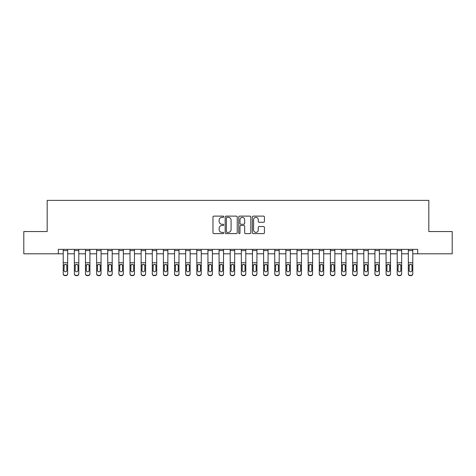 <?xml version="1.0" encoding="UTF-8"?>
<svg xmlns="http://www.w3.org/2000/svg" width="476" height="476" viewBox="0 0 476 476"><rect width="100%" height="100%" fill="white"/><g stroke="black" fill="none" stroke-linecap="round" stroke-linejoin="round"><path stroke-width="0.71" d="M223.75 216.735A0.613 0.613 0 0 0 223.137 216.122L213.849 216.122A0.875 0.875 0 0 0 212.974 216.996L212.974 232.728A0.875 0.875 0 0 0 213.849 233.603L223.137 233.603A0.613 0.613 0 0 0 223.75 232.996A0.613 0.613 0 0 0 223.137 232.383L221.935 232.383A2.796 2.796 0 0 1 219.138 229.587L219.138 228.272A2.796 2.796 0 0 1 221.935 225.475L223.137 225.475A0.613 0.613 0 0 0 223.75 224.862A0.613 0.613 0 0 0 223.137 224.25L221.935 224.25A2.796 2.796 0 0 1 219.138 221.453L219.138 220.144A2.796 2.796 0 0 1 221.935 217.348L223.137 217.348A0.613 0.613 0 0 0 223.75 216.735M263.549 222.286A0.875 0.875 0 0 0 264.424 221.411L264.424 216.996A0.875 0.875 0 0 0 263.549 216.122L253.232 216.122A0.875 0.875 0 0 0 252.357 216.996L252.357 232.728A0.875 0.875 0 0 0 253.232 233.603L263.549 233.603A0.875 0.875 0 0 0 264.424 232.728L264.424 227.397A0.875 0.875 0 0 0 263.549 226.522L259.134 226.522A0.875 0.875 0 0 0 258.26 227.397L258.26 230.045A2.338 2.338 0 0 1 255.921 232.383A2.338 2.338 0 0 1 253.583 230.045L253.583 219.686A2.338 2.338 0 0 1 255.921 217.348A2.338 2.338 0 0 1 258.26 219.686L258.26 221.411A0.875 0.875 0 0 0 259.134 222.286L263.549 222.286M58.31 253.809L23.8 253.809L23.8 231.544L47.178 231.544L47.178 200.372L428.822 200.372L428.822 231.544L452.2 231.544L452.2 253.809L417.69 253.809L417.69 249.359L58.31 249.359L58.31 253.809L63.213 253.809M237.232 216.996A0.875 0.875 0 0 0 236.364 216.122L226.046 216.122A0.875 0.875 0 0 0 225.172 216.996L225.172 232.728A0.875 0.875 0 0 0 226.046 233.603L236.364 233.603A0.875 0.875 0 0 0 237.232 232.728L237.232 216.996M239.636 216.122L249.954 216.122A0.875 0.875 0 0 1 250.828 216.996L250.828 232.728A0.875 0.875 0 0 1 249.954 233.603L245.539 233.603A0.875 0.875 0 0 1 244.664 232.728L244.664 226.35A0.875 0.875 0 0 0 243.789 225.475L240.862 225.475A0.875 0.875 0 0 0 239.987 226.35L239.987 232.996A0.613 0.613 0 0 1 239.374 233.603A0.613 0.613 0 0 1 238.768 232.996L238.768 216.996A0.875 0.875 0 0 1 239.636 216.122M67.663 253.809L74.345 253.809M78.796 253.809L85.478 253.809M89.928 253.809L96.61 253.809M101.061 253.809L107.743 253.809M112.199 253.809L118.875 253.809M123.332 253.809L130.007 253.809M134.464 253.809L141.14 253.809M145.596 253.809L152.278 253.809M156.729 253.809L163.411 253.809M167.861 253.809L174.543 253.809M178.994 253.809L185.676 253.809M190.126 253.809L196.808 253.809M201.259 253.809L207.941 253.809M212.391 253.809L219.073 253.809M223.53 253.809L230.205 253.809M234.662 253.809L241.338 253.809M245.794 253.809L252.47 253.809M256.927 253.809L263.609 253.809M268.059 253.809L274.741 253.809M279.192 253.809L285.874 253.809M290.324 253.809L297.006 253.809M301.457 253.809L308.139 253.809M312.589 253.809L319.271 253.809M323.722 253.809L330.403 253.809M334.86 253.809L341.536 253.809M345.993 253.809L352.668 253.809M357.125 253.809L363.801 253.809M368.257 253.809L374.939 253.809M379.39 253.809L386.072 253.809M390.522 253.809L397.204 253.809M401.655 253.809L408.337 253.809M412.787 253.809L417.69 253.809M227.004 217.348A0.613 0.613 0 0 0 226.397 217.954L226.397 231.77A0.613 0.613 0 0 0 227.004 232.383L228.272 232.383A2.796 2.796 0 0 0 231.074 229.587L231.074 220.144A2.796 2.796 0 0 0 228.272 217.348L227.004 217.348M244.664 219.728A2.338 2.338 0 0 0 242.326 217.389A2.338 2.338 0 0 0 239.987 219.728L239.987 223.375A0.875 0.875 0 0 0 240.862 224.25L243.789 224.25A0.875 0.875 0 0 0 244.664 223.375L244.664 219.728M63.213 265.334L63.213 273.581A1.779 1.767 0 0 0 64.992 275.348L65.884 275.348A1.779 1.767 0 0 0 67.663 273.581L67.663 273.861A1.779 1.767 180 0 1 65.884 275.628L65.884 275.348M66.86 270.404L66.86 265.709L66.86 270.404A1.428 1.416 180 0 1 65.438 271.814A1.428 1.416 180 0 0 66.86 270.404M64.01 270.683L64.01 270.404A1.428 1.416 180 0 0 65.438 271.814M64.694 264.489L64.01 265.602M66.182 264.489L65.438 264.281L66.705 265.055L66.86 265.709M67.663 249.359L67.663 273.861M63.213 249.359L63.213 273.861A1.779 1.767 180 0 0 64.992 275.628L65.884 275.628M63.213 265.055L64.171 265.055L64.01 270.404M64.171 265.055L65.438 264.281M74.345 265.334L74.345 273.581A1.779 1.767 0 0 0 76.124 275.348L77.017 275.348A1.779 1.767 0 0 0 78.796 273.581L78.796 273.861A1.779 1.767 180 0 1 77.017 275.628L77.017 275.348M77.999 270.404L77.999 265.709L77.999 270.404A1.428 1.416 180 0 1 76.571 271.814A1.428 1.416 180 0 0 77.999 270.404M75.148 270.683L75.148 270.404A1.428 1.416 180 0 0 76.571 271.814M75.827 264.489L75.148 265.602M77.314 264.489L76.571 264.281L77.838 265.055L77.999 265.709M85.478 265.334L85.478 273.581A1.779 1.767 0 0 0 87.257 275.348L88.149 275.348A1.779 1.767 0 0 0 89.928 273.581L89.928 273.861A1.779 1.767 180 0 1 88.149 275.628L88.149 275.348M89.131 270.404L89.131 265.709L89.131 270.404A1.428 1.416 180 0 1 87.703 271.814A1.428 1.416 180 0 0 89.131 270.404M86.281 270.683L86.281 270.404A1.428 1.416 180 0 0 87.703 271.814M86.959 264.489L86.281 265.602M88.447 264.489L87.703 264.281L88.97 265.055L89.131 265.709M96.61 265.334L96.61 273.581A1.779 1.767 0 0 0 98.389 275.348L99.282 275.348A1.779 1.767 0 0 0 101.061 273.581L101.061 273.861A1.779 1.767 180 0 1 99.282 275.628L99.282 275.348M100.263 270.404L100.263 265.709L100.263 270.404A1.428 1.416 180 0 1 98.835 271.814A1.428 1.416 180 0 0 100.263 270.404M97.413 270.683L97.413 270.404A1.428 1.416 180 0 0 98.835 271.814M98.092 264.489L97.413 265.602M99.579 264.489L98.835 264.281L100.103 265.055L100.263 265.709M78.796 249.359L78.796 273.861M74.345 249.359L74.345 273.861A1.779 1.767 180 0 0 76.124 275.628L77.017 275.628M74.345 265.055L75.303 265.055L75.148 270.404M75.303 265.055L76.571 264.281M89.928 249.359L89.928 273.861M85.478 249.359L85.478 273.861A1.779 1.767 180 0 0 87.257 275.628L88.149 275.628M85.478 265.055L86.436 265.055L86.281 270.404M86.436 265.055L87.703 264.281M101.061 249.359L101.061 273.861M96.61 249.359L96.61 273.861A1.779 1.767 180 0 0 98.389 275.628L99.282 275.628M96.61 265.055L97.568 265.055L97.413 270.404M97.568 265.055L98.835 264.281M107.743 265.334L107.743 273.581A1.779 1.767 0 0 0 109.522 275.348L110.414 275.348A1.779 1.767 0 0 0 112.199 273.581L112.199 273.861A1.779 1.767 180 0 1 110.414 275.628L110.414 275.348M111.396 270.404L111.396 265.709L111.396 270.404A1.428 1.416 180 0 1 109.968 271.814A1.428 1.416 180 0 0 111.396 270.404M108.546 270.683L108.546 270.404A1.428 1.416 180 0 0 109.968 271.814M109.224 264.489L108.546 265.602M110.712 264.489L109.968 264.281L111.235 265.055L111.396 265.709M112.199 249.359L112.199 273.861M107.743 249.359L107.743 273.861A1.779 1.767 180 0 0 109.522 275.628L110.414 275.628M107.743 265.055L108.701 265.055L108.546 270.404M108.701 265.055L109.968 264.281M118.875 265.334L118.875 273.581A1.779 1.767 0 0 0 120.66 275.348L121.547 275.348A1.779 1.767 0 0 0 123.332 273.581L123.332 273.861A1.779 1.767 180 0 1 121.547 275.628L121.547 275.348M122.528 270.404L122.528 265.709L122.528 270.404A1.428 1.416 180 0 1 121.1 271.814A1.428 1.416 180 0 0 122.528 270.404M119.678 270.683L119.678 270.404A1.428 1.416 180 0 0 121.1 271.814M120.357 264.489L119.678 265.602M121.844 264.489L121.1 264.281L122.368 265.055L122.528 265.709M130.007 265.334L130.007 273.581A1.779 1.767 0 0 0 131.792 275.348L132.679 275.348A1.779 1.767 0 0 0 134.464 273.581L134.464 273.861A1.779 1.767 180 0 1 132.679 275.628L132.679 275.348M133.661 270.404L133.661 265.709L133.661 270.404A1.428 1.416 180 0 1 132.239 271.814A1.428 1.416 180 0 0 133.661 270.404M130.811 270.683L130.811 270.404A1.428 1.416 180 0 0 132.239 271.814M131.495 264.489L130.811 265.602M132.982 264.489L132.239 264.281L133.506 265.055L133.661 265.709M141.14 265.334L141.14 273.581A1.779 1.767 0 0 0 142.925 275.348L143.811 275.348A1.779 1.767 0 0 0 145.596 273.581L145.596 273.861A1.779 1.767 180 0 1 143.811 275.628L143.811 275.348M144.793 270.404L144.793 265.709L144.793 270.404A1.428 1.416 180 0 1 143.371 271.814A1.428 1.416 180 0 0 144.793 270.404M141.943 270.683L141.943 270.404A1.428 1.416 180 0 0 143.371 271.814M142.627 264.489L141.943 265.602M144.115 264.489L143.371 264.281L144.639 265.055L144.793 265.709M152.278 265.334L152.278 273.581A1.779 1.767 0 0 0 154.057 275.348L154.95 275.348A1.779 1.767 0 0 0 156.729 273.581L156.729 273.861A1.779 1.767 180 0 1 154.95 275.628L154.95 275.348M155.926 270.404L155.926 265.709L155.926 270.404A1.428 1.416 180 0 1 154.504 271.814A1.428 1.416 180 0 0 155.926 270.404M153.076 270.683L153.076 270.404A1.428 1.416 180 0 0 154.504 271.814M153.76 264.489L153.076 265.602M155.247 264.489L154.504 264.281L155.771 265.055L155.926 265.709M163.411 265.334L163.411 273.581A1.779 1.767 0 0 0 165.19 275.348L166.082 275.348A1.779 1.767 0 0 0 167.861 273.581L167.861 273.861A1.779 1.767 180 0 1 166.082 275.628L166.082 275.348M167.058 270.404L167.058 265.709L167.058 270.404A1.428 1.416 180 0 1 165.636 271.814A1.428 1.416 180 0 0 167.058 270.404M164.208 270.683L164.208 270.404A1.428 1.416 180 0 0 165.636 271.814M164.892 264.489L164.208 265.602M166.38 264.489L165.636 264.281L166.903 265.055L167.058 265.709M123.332 249.359L123.332 273.861M118.875 249.359L118.875 273.861A1.779 1.767 180 0 0 120.66 275.628L121.547 275.628M118.875 265.055L119.833 265.055L119.678 270.404M119.833 265.055L121.1 264.281M134.464 249.359L134.464 273.861M130.007 249.359L130.007 273.861A1.779 1.767 180 0 0 131.792 275.628L132.679 275.628M130.007 265.055L130.971 265.055L130.811 270.404M130.971 265.055L132.239 264.281M145.596 249.359L145.596 273.861M141.14 249.359L141.14 273.861A1.779 1.767 180 0 0 142.925 275.628L143.811 275.628M141.14 265.055L142.104 265.055L141.943 270.404M142.104 265.055L143.371 264.281M156.729 249.359L156.729 273.861M152.278 249.359L152.278 273.861A1.779 1.767 180 0 0 154.057 275.628L154.95 275.628M152.278 265.055L153.236 265.055L153.076 270.404M153.236 265.055L154.504 264.281M167.861 249.359L167.861 273.861M163.411 249.359L163.411 273.861A1.779 1.767 180 0 0 165.19 275.628L166.082 275.628M163.411 265.055L164.369 265.055L164.208 270.404M164.369 265.055L165.636 264.281M174.543 265.334L174.543 273.581A1.779 1.767 0 0 0 176.322 275.348L177.215 275.348A1.779 1.767 0 0 0 178.994 273.581L178.994 273.861A1.779 1.767 180 0 1 177.215 275.628L177.215 275.348M178.191 270.404L178.191 265.709L178.191 270.404A1.428 1.416 180 0 1 176.769 271.814A1.428 1.416 180 0 0 178.191 270.404M175.341 270.683L175.341 270.404A1.428 1.416 180 0 0 176.769 271.814M176.025 264.489L175.341 265.602M177.512 264.489L176.769 264.281L178.036 265.055L178.191 265.709M178.994 249.359L178.994 273.861M174.543 249.359L174.543 273.861A1.779 1.767 180 0 0 176.322 275.628L177.215 275.628M174.543 265.055L175.501 265.055L175.341 270.404M175.501 265.055L176.769 264.281M185.676 265.334L185.676 273.581A1.779 1.767 0 0 0 187.455 275.348L188.347 275.348A1.779 1.767 0 0 0 190.126 273.581L190.126 273.861A1.779 1.767 180 0 1 188.347 275.628L188.347 275.348M189.329 270.404L189.329 265.709L189.329 270.404A1.428 1.416 180 0 1 187.901 271.814A1.428 1.416 180 0 0 189.329 270.404M186.479 270.683L186.479 270.404A1.428 1.416 180 0 0 187.901 271.814M187.157 264.489L186.479 265.602M188.645 264.489L187.901 264.281L189.168 265.055L189.329 265.709M190.126 249.359L190.126 273.861M185.676 249.359L185.676 273.861A1.779 1.767 180 0 0 187.455 275.628L188.347 275.628M185.676 265.055L186.634 265.055L186.479 270.404M186.634 265.055L187.901 264.281M196.808 265.334L196.808 273.581A1.779 1.767 0 0 0 198.587 275.348L199.48 275.348A1.779 1.767 0 0 0 201.259 273.581L201.259 273.861A1.779 1.767 180 0 1 199.48 275.628L199.48 275.348M200.461 270.404L200.461 265.709L200.461 270.404A1.428 1.416 180 0 1 199.033 271.814A1.428 1.416 180 0 0 200.461 270.404M197.611 270.683L197.611 270.404A1.428 1.416 180 0 0 199.033 271.814M198.29 264.489L197.611 265.602M199.777 264.489L199.033 264.281L200.301 265.055L200.461 265.709M201.259 249.359L201.259 273.861M196.808 249.359L196.808 273.861A1.779 1.767 180 0 0 198.587 275.628L199.48 275.628M196.808 265.055L197.766 265.055L197.611 270.404M197.766 265.055L199.033 264.281M207.941 265.334L207.941 273.581A1.779 1.767 0 0 0 209.72 275.348L210.612 275.348A1.779 1.767 0 0 0 212.391 273.581L212.391 273.861A1.779 1.767 180 0 1 210.612 275.628L210.612 275.348M211.594 270.404L211.594 265.709L211.594 270.404A1.428 1.416 180 0 1 210.166 271.814A1.428 1.416 180 0 0 211.594 270.404M208.744 270.683L208.744 270.404A1.428 1.416 180 0 0 210.166 271.814M209.422 264.489L208.744 265.602M210.91 264.489L210.166 264.281L211.433 265.055L211.594 265.709M212.391 249.359L212.391 273.861M207.941 249.359L207.941 273.861A1.779 1.767 180 0 0 209.72 275.628L210.612 275.628M207.941 265.055L208.899 265.055L208.744 270.404M208.899 265.055L210.166 264.281M219.073 265.334L219.073 273.581A1.779 1.767 0 0 0 220.858 275.348L221.745 275.348A1.779 1.767 0 0 0 223.53 273.581L223.53 273.861A1.779 1.767 180 0 1 221.745 275.628L221.745 275.348M222.726 270.404L222.726 265.709L222.726 270.404A1.428 1.416 180 0 1 221.298 271.814A1.428 1.416 180 0 0 222.726 270.404M219.876 270.683L219.876 270.404A1.428 1.416 180 0 0 221.298 271.814M220.555 264.489L219.876 265.602M222.042 264.489L221.298 264.281L222.566 265.055L222.726 265.709M223.53 249.359L223.53 273.861M219.073 249.359L219.073 273.861A1.779 1.767 180 0 0 220.858 275.628L221.745 275.628M219.073 265.055L220.031 265.055L219.876 270.404M220.031 265.055L221.298 264.281M230.205 265.334L230.205 273.581A1.779 1.767 0 0 0 231.99 275.348L232.877 275.348A1.779 1.767 0 0 0 234.662 273.581L234.662 273.861A1.779 1.767 180 0 1 232.877 275.628L232.877 275.348M233.859 270.404L233.859 265.709L233.859 270.404A1.428 1.416 180 0 1 232.431 271.814A1.428 1.416 180 0 0 233.859 270.404M231.009 270.683L231.009 270.404A1.428 1.416 180 0 0 232.431 271.814M231.687 264.489L231.009 265.602M233.175 264.489L232.431 264.281L233.698 265.055L233.859 265.709M234.662 249.359L234.662 273.861M230.205 249.359L230.205 273.861A1.779 1.767 180 0 0 231.99 275.628L232.877 275.628M230.205 265.055L231.163 265.055L231.009 270.404M231.163 265.055L232.431 264.281M241.338 265.334L241.338 273.581A1.779 1.767 0 0 0 243.123 275.348L244.01 275.348A1.779 1.767 0 0 0 245.794 273.581L245.794 273.861A1.779 1.767 180 0 1 244.01 275.628L244.01 275.348M244.991 270.404L244.991 265.709L244.991 270.404A1.428 1.416 180 0 1 243.569 271.814A1.428 1.416 180 0 0 244.991 270.404M242.141 270.683L242.141 270.404A1.428 1.416 180 0 0 243.569 271.814M242.825 264.489L242.141 265.602M244.313 264.489L243.569 264.281L244.837 265.055L244.991 265.709M252.47 265.334L252.47 273.581A1.779 1.767 0 0 0 254.255 275.348L255.142 275.348A1.779 1.767 0 0 0 256.927 273.581L256.927 273.861A1.779 1.767 180 0 1 255.142 275.628L255.142 275.348M256.124 270.404L256.124 265.709L256.124 270.404A1.428 1.416 180 0 1 254.702 271.814A1.428 1.416 180 0 0 256.124 270.404M253.274 270.683L253.274 270.404A1.428 1.416 180 0 0 254.702 271.814M253.958 264.489L253.274 265.602M255.445 264.489L254.702 264.281L255.969 265.055L256.124 265.709M263.609 265.334L263.609 273.581A1.779 1.767 0 0 0 265.388 275.348L266.28 275.348A1.779 1.767 0 0 0 268.059 273.581L268.059 273.861A1.779 1.767 180 0 1 266.28 275.628L266.28 275.348M267.256 270.404L267.256 265.709L267.256 270.404A1.428 1.416 180 0 1 265.834 271.814A1.428 1.416 180 0 0 267.256 270.404M264.406 270.683L264.406 270.404A1.428 1.416 180 0 0 265.834 271.814M265.09 264.489L264.406 265.602M266.578 264.489L265.834 264.281L267.101 265.055L267.256 265.709M274.741 265.334L274.741 273.581A1.779 1.767 0 0 0 276.52 275.348L277.413 275.348A1.779 1.767 0 0 0 279.192 273.581L279.192 273.861A1.779 1.767 180 0 1 277.413 275.628L277.413 275.348M278.389 270.404L278.389 265.709L278.389 270.404A1.428 1.416 180 0 1 276.967 271.814A1.428 1.416 180 0 0 278.389 270.404M275.539 270.683L275.539 270.404A1.428 1.416 180 0 0 276.967 271.814M276.223 264.489L275.539 265.602M277.71 264.489L276.967 264.281L278.234 265.055L278.389 265.709M285.874 265.334L285.874 273.581A1.779 1.767 0 0 0 287.653 275.348L288.545 275.348A1.779 1.767 0 0 0 290.324 273.581L290.324 273.861A1.779 1.767 180 0 1 288.545 275.628L288.545 275.348M289.521 270.404L289.521 265.709L289.521 270.404A1.428 1.416 180 0 1 288.099 271.814A1.428 1.416 180 0 0 289.521 270.404M286.671 270.683L286.671 270.404A1.428 1.416 180 0 0 288.099 271.814M287.355 264.489L286.671 265.602M288.843 264.489L288.099 264.281L289.366 265.055L289.521 265.709M297.006 265.334L297.006 273.581A1.779 1.767 0 0 0 298.785 275.348L299.678 275.348A1.779 1.767 0 0 0 301.457 273.581L301.457 273.861A1.779 1.767 180 0 1 299.678 275.628L299.678 275.348M300.659 270.404L300.659 265.709L300.659 270.404A1.428 1.416 180 0 1 299.231 271.814A1.428 1.416 180 0 0 300.659 270.404M297.809 270.683L297.809 270.404A1.428 1.416 180 0 0 299.231 271.814M298.488 264.489L297.809 265.602M299.975 264.489L299.231 264.281L300.499 265.055L300.659 265.709M308.139 265.334L308.139 273.581A1.779 1.767 0 0 0 309.918 275.348L310.81 275.348A1.779 1.767 0 0 0 312.589 273.581L312.589 273.861A1.779 1.767 180 0 1 310.81 275.628L310.81 275.348M311.792 270.404L311.792 265.709L311.792 270.404A1.428 1.416 180 0 1 310.364 271.814A1.428 1.416 180 0 0 311.792 270.404M308.942 270.683L308.942 270.404A1.428 1.416 180 0 0 310.364 271.814M309.62 264.489L308.942 265.602M311.108 264.489L310.364 264.281L311.631 265.055L311.792 265.709M319.271 265.334L319.271 273.581A1.779 1.767 0 0 0 321.05 275.348L321.943 275.348A1.779 1.767 0 0 0 323.722 273.581L323.722 273.861A1.779 1.767 180 0 1 321.943 275.628L321.943 275.348M322.924 270.404L322.924 265.709L322.924 270.404A1.428 1.416 180 0 1 321.496 271.814A1.428 1.416 180 0 0 322.924 270.404M320.074 270.683L320.074 270.404A1.428 1.416 180 0 0 321.496 271.814M320.753 264.489L320.074 265.602M322.24 264.489L321.496 264.281L322.764 265.055L322.924 265.709M245.794 249.359L245.794 273.861M241.338 249.359L241.338 273.861A1.779 1.767 180 0 0 243.123 275.628L244.01 275.628M241.338 265.055L242.302 265.055L242.141 270.404M242.302 265.055L243.569 264.281M256.927 249.359L256.927 273.861M252.47 249.359L252.47 273.861A1.779 1.767 180 0 0 254.255 275.628L255.142 275.628M252.47 265.055L253.434 265.055L253.274 270.404M253.434 265.055L254.702 264.281M268.059 249.359L268.059 273.861M263.609 249.359L263.609 273.861A1.779 1.767 180 0 0 265.388 275.628L266.28 275.628M263.609 265.055L264.567 265.055L264.406 270.404M264.567 265.055L265.834 264.281M279.192 249.359L279.192 273.861M274.741 249.359L274.741 273.861A1.779 1.767 180 0 0 276.52 275.628L277.413 275.628M274.741 265.055L275.699 265.055L275.539 270.404M275.699 265.055L276.967 264.281M290.324 249.359L290.324 273.861M285.874 249.359L285.874 273.861A1.779 1.767 180 0 0 287.653 275.628L288.545 275.628M285.874 265.055L286.832 265.055L286.671 270.404M286.832 265.055L288.099 264.281M301.457 249.359L301.457 273.861M297.006 249.359L297.006 273.861A1.779 1.767 180 0 0 298.785 275.628L299.678 275.628M297.006 265.055L297.964 265.055L297.809 270.404M297.964 265.055L299.231 264.281M312.589 249.359L312.589 273.861M308.139 249.359L308.139 273.861A1.779 1.767 180 0 0 309.918 275.628L310.81 275.628M308.139 265.055L309.097 265.055L308.942 270.404M309.097 265.055L310.364 264.281M323.722 249.359L323.722 273.861M319.271 249.359L319.271 273.861A1.779 1.767 180 0 0 321.05 275.628L321.943 275.628M319.271 265.055L320.229 265.055L320.074 270.404M320.229 265.055L321.496 264.281M330.403 265.334L330.403 273.581A1.779 1.767 0 0 0 332.188 275.348L333.075 275.348A1.779 1.767 0 0 0 334.86 273.581L334.86 273.861A1.779 1.767 180 0 1 333.075 275.628L333.075 275.348M334.057 270.404L334.057 265.709L334.057 270.404A1.428 1.416 180 0 1 332.629 271.814A1.428 1.416 180 0 0 334.057 270.404M331.207 270.683L331.207 270.404A1.428 1.416 180 0 0 332.629 271.814M331.885 264.489L331.207 265.602M333.373 264.489L332.629 264.281L333.896 265.055L334.057 265.709M334.86 249.359L334.86 273.861M330.403 249.359L330.403 273.861A1.779 1.767 180 0 0 332.188 275.628L333.075 275.628M330.403 265.055L331.361 265.055L331.207 270.404M331.361 265.055L332.629 264.281M341.536 265.334L341.536 273.581A1.779 1.767 0 0 0 343.321 275.348L344.207 275.348A1.779 1.767 0 0 0 345.993 273.581L345.993 273.861A1.779 1.767 180 0 1 344.207 275.628L344.207 275.348M345.189 270.404L345.189 265.709L345.189 270.404A1.428 1.416 180 0 1 343.761 271.814A1.428 1.416 180 0 0 345.189 270.404M342.339 270.683L342.339 270.404A1.428 1.416 180 0 0 343.761 271.814M343.017 264.489L342.339 265.602M344.505 264.489L343.761 264.281L345.029 265.055L345.189 265.709M345.993 249.359L345.993 273.861M341.536 249.359L341.536 273.861A1.779 1.767 180 0 0 343.321 275.628L344.207 275.628M341.536 265.055L342.494 265.055L342.339 270.404M342.494 265.055L343.761 264.281M352.668 265.334L352.668 273.581A1.779 1.767 0 0 0 354.453 275.348L355.34 275.348A1.779 1.767 0 0 0 357.125 273.581L357.125 273.861A1.779 1.767 180 0 1 355.34 275.628L355.34 275.348M356.322 270.404L356.322 265.709L356.322 270.404A1.428 1.416 180 0 1 354.9 271.814A1.428 1.416 180 0 0 356.322 270.404M353.472 270.683L353.472 270.404A1.428 1.416 180 0 0 354.9 271.814M354.156 264.489L353.472 265.602M355.643 264.489L354.9 264.281L356.167 265.055L356.322 265.709M357.125 249.359L357.125 273.861M352.668 249.359L352.668 273.861A1.779 1.767 180 0 0 354.453 275.628L355.34 275.628M352.668 265.055L353.632 265.055L353.472 270.404M353.632 265.055L354.9 264.281M363.801 265.334L363.801 273.581A1.779 1.767 0 0 0 365.586 275.348L366.478 275.348A1.779 1.767 0 0 0 368.257 273.581L368.257 273.861A1.779 1.767 180 0 1 366.478 275.628L366.478 275.348M367.454 270.404L367.454 265.709L367.454 270.404A1.428 1.416 180 0 1 366.032 271.814A1.428 1.416 180 0 0 367.454 270.404M364.604 270.683L364.604 270.404A1.428 1.416 180 0 0 366.032 271.814M365.288 264.489L364.604 265.602M366.776 264.489L366.032 264.281L367.299 265.055L367.454 265.709M368.257 249.359L368.257 273.861M363.801 249.359L363.801 273.861A1.779 1.767 180 0 0 365.586 275.628L366.478 275.628M363.801 265.055L364.765 265.055L364.604 270.404M364.765 265.055L366.032 264.281M374.939 265.334L374.939 273.581A1.779 1.767 0 0 0 376.718 275.348L377.611 275.348A1.779 1.767 0 0 0 379.39 273.581L379.39 273.861A1.779 1.767 180 0 1 377.611 275.628L377.611 275.348M378.587 270.404L378.587 265.709L378.587 270.404A1.428 1.416 180 0 1 377.165 271.814A1.428 1.416 180 0 0 378.587 270.404M375.737 270.683L375.737 270.404A1.428 1.416 180 0 0 377.165 271.814M376.421 264.489L375.737 265.602M377.908 264.489L377.165 264.281L378.432 265.055L378.587 265.709M379.39 249.359L379.39 273.861M374.939 249.359L374.939 273.861A1.779 1.767 180 0 0 376.718 275.628L377.611 275.628M374.939 265.055L375.897 265.055L375.737 270.404M375.897 265.055L377.165 264.281M386.072 265.334L386.072 273.581A1.779 1.767 0 0 0 387.851 275.348L388.743 275.348A1.779 1.767 0 0 0 390.522 273.581L390.522 273.861A1.779 1.767 180 0 1 388.743 275.628L388.743 275.348M389.719 270.404L389.719 265.709L389.719 270.404A1.428 1.416 180 0 1 388.297 271.814A1.428 1.416 180 0 0 389.719 270.404M386.869 270.683L386.869 270.404A1.428 1.416 180 0 0 388.297 271.814M387.553 264.489L386.869 265.602M389.041 264.489L388.297 264.281L389.564 265.055L389.719 265.709M390.522 249.359L390.522 273.861M386.072 249.359L386.072 273.861A1.779 1.767 180 0 0 387.851 275.628L388.743 275.628M386.072 265.055L387.03 265.055L386.869 270.404M387.03 265.055L388.297 264.281M397.204 265.334L397.204 273.581A1.779 1.767 0 0 0 398.983 275.348L399.876 275.348A1.779 1.767 0 0 0 401.655 273.581L401.655 273.861A1.779 1.767 180 0 1 399.876 275.628L399.876 275.348M400.851 270.404L400.851 265.709L400.851 270.404A1.428 1.416 180 0 1 399.429 271.814A1.428 1.416 180 0 0 400.851 270.404M398.001 270.683L398.001 270.404A1.428 1.416 180 0 0 399.429 271.814M398.686 264.489L398.001 265.602M400.173 264.489L399.429 264.281L400.697 265.055L400.851 265.709M401.655 249.359L401.655 273.861M397.204 249.359L397.204 273.861A1.779 1.767 180 0 0 398.983 275.628L399.876 275.628M397.204 265.055L398.162 265.055L398.001 270.404M398.162 265.055L399.429 264.281M408.337 265.334L408.337 273.581A1.779 1.767 0 0 0 410.116 275.348L411.008 275.348A1.779 1.767 0 0 0 412.787 273.581L412.787 273.861A1.779 1.767 180 0 1 411.008 275.628L411.008 275.348M411.99 270.404L411.99 265.709L411.99 270.404A1.428 1.416 180 0 1 410.562 271.814A1.428 1.416 180 0 0 411.99 270.404M409.14 270.683L409.14 270.404A1.428 1.416 180 0 0 410.562 271.814M409.818 264.489L409.14 265.602M411.306 264.489L410.562 264.281L411.829 265.055L411.99 265.709M412.787 249.359L412.787 273.861M408.337 249.359L408.337 273.861A1.779 1.767 180 0 0 410.116 275.628L411.008 275.628M408.337 265.055L409.295 265.055L409.14 270.404M409.295 265.055L410.562 264.281M66.705 265.055L67.663 265.055M63.213 262.752L67.663 262.752M63.213 250.578L67.663 250.578M77.838 265.055L78.796 265.055M74.345 262.752L78.796 262.752M74.345 250.578L78.796 250.578M88.97 265.055L89.928 265.055M85.478 262.752L89.928 262.752M85.478 250.578L89.928 250.578M100.103 265.055L101.061 265.055M96.61 262.752L101.061 262.752M96.61 250.578L101.061 250.578M111.235 265.055L112.199 265.055M107.743 262.752L112.199 262.752M107.743 250.578L112.199 250.578M122.368 265.055L123.332 265.055M118.875 262.752L123.332 262.752M118.875 250.578L123.332 250.578M133.506 265.055L134.464 265.055M130.007 262.752L134.464 262.752M130.007 250.578L134.464 250.578M144.639 265.055L145.596 265.055M141.14 262.752L145.596 262.752M141.14 250.578L145.596 250.578M155.771 265.055L156.729 265.055M152.278 262.752L156.729 262.752M152.278 250.578L156.729 250.578M166.903 265.055L167.861 265.055M163.411 262.752L167.861 262.752M163.411 250.578L167.861 250.578M178.036 265.055L178.994 265.055M174.543 262.752L178.994 262.752M174.543 250.578L178.994 250.578M189.168 265.055L190.126 265.055M185.676 262.752L190.126 262.752M185.676 250.578L190.126 250.578M200.301 265.055L201.259 265.055M196.808 262.752L201.259 262.752M196.808 250.578L201.259 250.578M211.433 265.055L212.391 265.055M207.941 262.752L212.391 262.752M207.941 250.578L212.391 250.578M222.566 265.055L223.53 265.055M219.073 262.752L223.53 262.752M219.073 250.578L223.53 250.578M233.698 265.055L234.662 265.055M230.205 262.752L234.662 262.752M230.205 250.578L234.662 250.578M244.837 265.055L245.794 265.055M241.338 262.752L245.794 262.752M241.338 250.578L245.794 250.578M255.969 265.055L256.927 265.055M252.47 262.752L256.927 262.752M252.47 250.578L256.927 250.578M267.101 265.055L268.059 265.055M263.609 262.752L268.059 262.752M263.609 250.578L268.059 250.578M278.234 265.055L279.192 265.055M274.741 262.752L279.192 262.752M274.741 250.578L279.192 250.578M289.366 265.055L290.324 265.055M285.874 262.752L290.324 262.752M285.874 250.578L290.324 250.578M300.499 265.055L301.457 265.055M297.006 262.752L301.457 262.752M297.006 250.578L301.457 250.578M311.631 265.055L312.589 265.055M308.139 262.752L312.589 262.752M308.139 250.578L312.589 250.578M322.764 265.055L323.722 265.055M319.271 262.752L323.722 262.752M319.271 250.578L323.722 250.578M333.896 265.055L334.86 265.055M330.403 262.752L334.86 262.752M330.403 250.578L334.86 250.578M345.029 265.055L345.993 265.055M341.536 262.752L345.993 262.752M341.536 250.578L345.993 250.578M356.167 265.055L357.125 265.055M352.668 262.752L357.125 262.752M352.668 250.578L357.125 250.578M367.299 265.055L368.257 265.055M363.801 262.752L368.257 262.752M363.801 250.578L368.257 250.578M378.432 265.055L379.39 265.055M374.939 262.752L379.39 262.752M374.939 250.578L379.39 250.578M389.564 265.055L390.522 265.055M386.072 262.752L390.522 262.752M386.072 250.578L390.522 250.578M400.697 265.055L401.655 265.055M397.204 262.752L401.655 262.752M397.204 250.578L401.655 250.578M411.829 265.055L412.787 265.055M408.337 262.752L412.787 262.752M408.337 250.578L412.787 250.578"/></g></svg>
